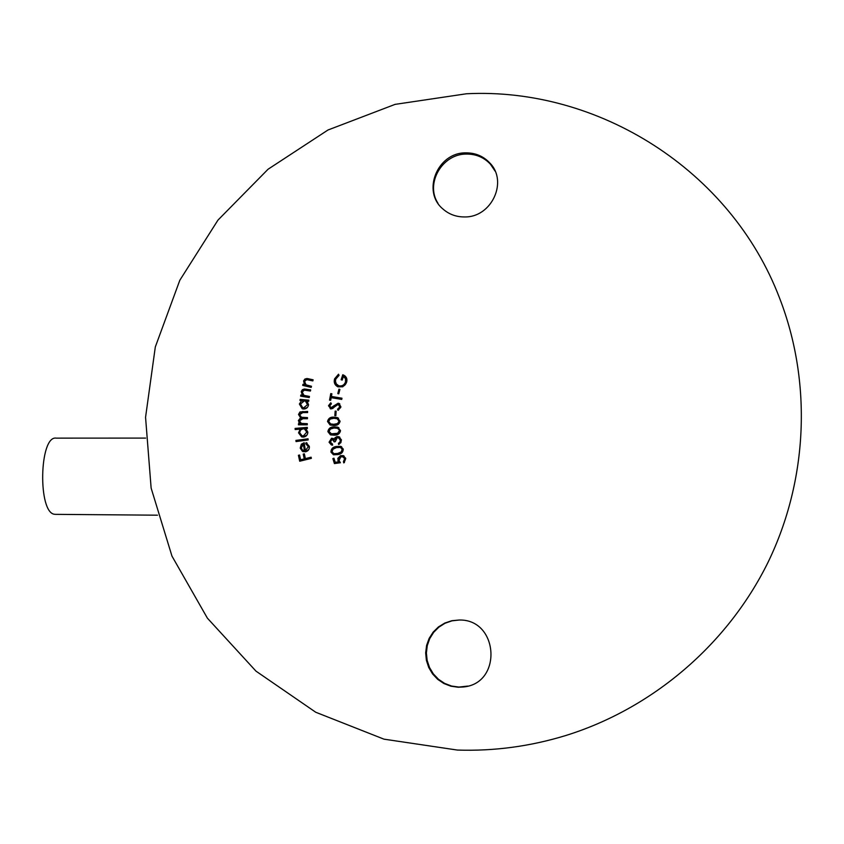 <?xml version="1.0" encoding="UTF-8"?>
<svg xmlns="http://www.w3.org/2000/svg" width="844" height="844" viewBox="0 0 844 844"><rect width="100%" height="100%" fill="white"/><g stroke="black" fill="none" stroke-linecap="round" stroke-linejoin="round"><path stroke-width="1.27" d="M467.776 686.077L458.893 687.069L451.572 686.045L444.651 683.397L438.479 679.283L433.341 673.881L429.512 667.499L427.148 660.419L426.389 653.003L427.264 645.628L429.723 638.634L433.637 632.378L438.838 627.166L445.041 623.252L451.973 620.836L459.273 620.024M438.004 203.309C425.007 183.739 442.087 153.914 466.226 154.072C475.9 153.956 483.981 157.343 490.448 164.232L495.08 171.1M145.59 438.089L56.21 438.131C39.183 435.209 37.685 513.637 54.797 514.291L55.672 514.355M459.168 620.024L459.231 620.024C498.709 619.011 502.813 683.64 463.282 686.984L458.239 687.238L450.865 686.193L443.902 683.524L437.688 679.346L432.539 673.892L428.71 667.435L426.378 660.282L425.671 652.813L426.61 645.386L429.153 638.37L433.172 632.103L438.469 626.913L444.777 623.062L451.793 620.72L459.168 620.024M465.614 152.869C475.32 152.753 483.412 156.151 489.9 163.061C508.246 181.629 491.503 217.478 464.727 216.94C456.33 217.024 449.05 214.376 442.91 208.985C421.599 191.504 437.403 152.5 465.614 152.869M457.374 750.063L383.978 739.165L315.762 712.262L255.985 671.138L207.381 618.146L171.965 556.101L151.129 488.075L145.558 417.295L155.307 346.979L179.814 280.271L217.952 220.126L268.054 169.243L327.968 130.008L395.087 104.371L466.426 93.768C597.668 87.122 730.63 169.57 779.582 298.122C812.023 381.731 808.172 479.645 768.019 562.336C727.412 644.816 652.18 708.654 565.733 735.535C530.127 746.412 494.014 751.255 457.374 750.063M343.265 449.082C343.139 452.257 341.377 454.093 337.98 454.578L333.496 454.789L330.943 452.099C331.038 448.892 332.789 447.014 336.197 446.476L340.702 446.349L343.265 449.082M340.491 430.556C339.879 433.689 337.853 435.23 334.435 435.177L330.584 434.924L327.873 431.622C328.474 428.446 330.489 426.864 333.929 426.864L337.737 427.169L340.491 430.556M335.849 415.712L334.857 415.67L335.152 411.123L336.144 411.155L335.849 415.712M331.175 397.672L330.679 400.341L329.54 400.151L330.753 393.61L331.892 393.8L331.397 396.458L341.968 398.21L341.746 399.423L331.175 397.672M334.593 378.84L338.518 374.208L339.056 375.369L335.733 379.146L335.458 381.351L336.323 383.936L338.834 385.824C342.02 386.383 344.246 385.107 345.491 382.005L345.523 378.756L343.413 376.403L342.21 380.095L341.113 379.758L342.748 374.768L343.613 375.095C346.546 376.646 347.538 379.072 346.567 382.364L342.759 386.795L337.874 386.826C334.709 385.096 333.612 382.438 334.593 378.84L335.532 379.462L338.95 375.137M308.334 446.676L305.739 443.691L306.087 442.646L309.347 446.392C309.558 449.261 308.282 451.065 305.507 451.804L302.405 451.308L300.221 448.111L301.35 444.197L304.178 442.699L305.391 450.633L308.334 446.676L309.347 447.12L306.752 444.144L307.1 443.1L306.087 442.646M295.168 429.554L295.094 428.414L307.311 427.38L307.385 428.52L305.866 428.647L307.828 432.107C307.691 434.966 306.224 436.633 303.429 437.108L301.667 436.918L298.544 432.856L300.19 429.132L295.168 429.554M300.01 400.51L300.137 399.391L308.83 400.183L308.704 401.311L307.205 401.174L308.524 404.898C307.902 407.673 306.203 409.045 303.407 409.023L302.247 408.77L299.377 404.023L301.614 400.657L300.01 400.51M311.193 387.396L302.69 385.392L302.975 384.273L304.505 384.632L303.587 380.961L304.832 379.083L306.973 378.492L313.124 379.8L312.839 380.908L306.783 379.631L304.536 381.425L306.087 384.832L311.478 386.278L311.193 387.396M309.221 397.566L300.622 396.142L300.844 395.013L302.374 395.266L301.234 391.679L302.342 389.728L304.441 389.01L310.655 389.896L310.444 391.025L304.336 390.15L302.205 392.08L303.977 395.361L309.442 396.437L309.221 397.566M307.279 424.838L298.47 424.806L298.502 423.667L300.021 423.667L298.365 420.586L300.548 417.759L298.523 414.446L299.958 411.946L307.627 411.429L307.606 412.6L302.796 412.589L299.62 414.689L301.435 417.284L307.469 417.58L307.438 418.729L302.933 418.708L299.451 420.808L301.308 423.403L307.3 423.688L307.279 424.838M308.166 439.946L296.044 441.57L295.917 440.42L308.049 438.796L308.166 439.946M311.362 458.366L299.704 461.235L298.417 455.296L299.567 455.022L300.601 459.769L304.241 458.883L303.207 454.125L304.357 453.84L305.391 458.598L311.109 457.195L311.362 458.366M338.771 393.832L337.811 393.599L338.929 389.189L339.889 389.411L338.771 393.832M340.923 406.924L338.001 410.332L337.516 409.256L339.752 406.935L338.497 404.635L336.777 404.825L332.81 408.433L330.932 408.907L328.495 405.732L330.785 402.757L331.407 403.801L329.709 405.869L331.027 407.663L338.117 403.221L338.961 403.421L340.923 406.924M340.1 421.23C339.299 424.31 337.189 425.714 333.791 425.439L330.226 425.028L327.514 421.483C328.305 418.36 330.415 416.915 333.823 417.136L337.336 417.59L340.1 421.23M330.194 442.003L332.441 443.944L332.631 445.168L331.365 444.946L329.054 442.214L331.565 438.226L334.224 439.323L335.015 437.719L336.999 436.559L338.866 436.707L341.461 439.946L338.602 444.503L338.423 443.332L339.953 442.14L340.311 440.135L338.476 437.804L337.283 437.719L335.247 441.697L334.161 441.887L332.578 439.524L331.755 439.471L330.194 442.003M334.414 463.588L332.863 458.587L333.95 458.218L335.226 462.322L338.518 461.847L337.8 458.397L340.47 455.676L343.16 455.612L345.734 458.345L343.782 462.913L343.413 461.721L344.647 458.64L342.738 456.804L340.797 456.878L339.035 460.465L340.417 462.734L334.414 463.588M303.798 385.655L303.998 384.875L302.975 384.273M303.998 384.875L305.517 385.233L304.505 384.632M305.517 385.233L304.473 382.585M304.515 381.52L303.587 380.961M305.581 379.916L309.748 379.389L313.029 380.159M306.815 385.275L306.087 384.832M307.1 385.444L311.394 386.615M301.73 396.321L301.867 395.583L300.844 395.013M301.867 395.583L303.397 395.847L302.374 395.266M303.397 395.847L302.184 393.019M302.184 392.228L301.234 391.679M303.175 390.487L307.237 389.759L306.224 389.168M307.237 389.759L310.571 390.318M304.99 395.941L309.358 396.828M301.097 400.615L300.137 399.391M301.171 399.95L308.777 400.657M302.247 408.77L300.411 404.571L299.377 404.023M302.511 401.153L301.614 400.657M308.545 404.666L306.245 401.533M302.859 407.757L304.589 408.422L307.343 407.504M304.41 400.837L300.475 404.033L302.732 407.694L303.576 407.874L307.511 404.687L305.401 401.058L304.41 400.837M308.471 405.215L307.511 404.687M304.589 408.422L303.576 407.874M299.514 424.806L298.502 423.667M299.536 424.173L301.044 424.173L300.021 423.667M301.044 424.173L298.829 422.422M299.863 422.939L299.388 421.103L298.365 420.586M299.388 421.103L299.546 420.207M299.704 419.816L301.572 418.286L300.548 417.759M301.572 418.286L298.523 414.446M299.557 414.984L299.704 414.077M299.884 413.644L303.851 411.956L307.617 411.956M301.793 417.463L307.459 418.096M301.677 423.582L307.29 424.194M296.17 429.469L295.094 428.414M296.138 428.91L307.353 427.961M301.698 436.928L298.544 432.856M299.578 433.341L299.631 432.297M301.055 429.543L300.19 429.132M307.775 433.141L305.275 429.353M302.247 435.884L304.42 436.411L307.111 434.871M303.017 428.815L300.538 430.039L299.631 432.677L302.036 435.789L303.407 435.937L306.773 432.075L304.484 428.974L303.017 428.815M307.786 432.561L306.773 432.075M304.42 436.411L303.407 435.937M297.014 441.444L295.917 440.42M296.951 440.884L308.113 439.386M303.291 451.688L302.405 451.308M303.365 451.709L300.221 448.111M301.245 448.554L301.34 446.529M302.057 445.062L301.35 444.197M302.384 444.661L304.283 443.395M308.872 449.441L306.404 451.065L305.391 450.633M309.389 447.858L309.347 447.12M303.65 450.559L305.422 451.129L304.42 444.566L303.397 444.113L301.287 447.9L302.447 449.979L304.399 450.685L303.397 444.113M305.422 451.129L304.399 450.685M300.601 461.014L299.451 455.728L298.417 455.296M304.241 458.883L305.264 459.294L301.624 460.191L300.601 459.769M305.264 459.294L304.23 454.557L303.207 454.125M311.246 457.828L306.404 459.02L305.391 458.598M338.191 385.571L338.834 385.824M339.773 386.425C342.949 386.985 345.164 385.719 346.409 382.617L345.491 382.005M346.409 382.617L346.462 379.431L344.436 377.078M342.137 380.074L343.666 375.401L342.748 374.768M343.666 375.401L345.101 376.013M337.473 386.636L335.353 383.398L335.532 379.462M339.805 389.749L338.929 389.189M330.574 400.32L331.703 394.201L330.753 393.61M341.894 398.611L331.397 396.458M338.571 410.057L337.516 409.256M338.444 409.794L340.681 407.483L339.752 406.935M340.681 407.483L339.045 404.962M330.331 408.791L329.445 406.281L328.495 405.732M329.445 406.281L331.291 403.601M331.977 408.211L333.591 407.589L332.642 407.04M333.591 407.589L339.045 403.78L338.117 403.221M339.045 403.78L339.794 403.938M335.828 415.702L336.091 411.661L335.152 411.123M330.046 424.965L327.514 421.483M328.474 421.989C329.266 418.888 331.365 417.442 334.773 417.664L333.823 417.136M334.773 417.664L338.549 418.213M330.648 423.941L334.773 424.796L338.476 424.068L339.953 421.726L338.075 419.268M328.654 421.409L330.669 423.952L333.823 424.289L337.537 423.561L339.024 421.209L337.136 418.74L333.844 418.276L330.152 419.078L328.654 421.409M334.773 424.796L333.823 424.289M339.953 421.726L339.024 421.209M330.415 434.86L327.873 431.622M328.833 432.107C329.434 428.942 331.449 427.359 334.868 427.359L333.929 426.864M334.868 427.359L338.929 427.76M340.332 431.094L337.537 428.319L334.024 428.003L330.363 429.047L329.012 431.484L331.966 434.312L337.684 434.122L339.383 433.246L340.311 431.579L338.402 428.773M331.966 434.312L331.006 433.827L337.642 433.299L339.393 430.598M335.332 434.502L334.382 434.016M331.418 444.967L329.054 442.214M330.015 442.667L332.515 438.69L331.565 438.226M332.515 438.69L333.612 438.722M335.015 437.719L335.954 438.194L335.173 439.787L334.224 439.323M335.954 438.194L337.938 437.034L336.999 436.559M337.938 437.034L339.847 437.192M339.415 444.134L338.423 443.332M339.362 443.786L340.881 442.604L339.953 442.14M340.881 442.604L341.24 440.61L340.311 440.135M341.24 440.61L339.14 438.131M334.962 441.75L333 439.735M333.454 454.779L330.943 452.099M331.892 452.542C331.998 449.335 333.739 447.457 337.136 446.93L336.197 446.476M337.136 446.93L341.725 446.835M334.087 453.755L338.687 453.882L342.179 452.352L343.118 449.736L341.176 447.816M332.051 451.783L333.907 453.682L337.758 453.45L341.25 451.92L342.189 449.293L340.417 447.447L336.471 447.584L333.011 449.177L332.051 451.783M338.687 453.882L337.758 453.45M343.118 449.736L342.189 449.293M335.195 463.472L333.813 458.999L332.863 458.587M338.518 461.847L339.457 462.259L335.226 462.322M339.457 462.259L337.874 460.56M338.813 460.982L339.066 457.997L341.398 456.108L340.47 455.676M341.398 456.108L344.078 456.045L343.16 455.612M344.447 462.501L343.413 461.721M344.331 462.132L345.576 459.062L344.647 458.64M345.576 459.062L343.55 457.174M309.748 379.389L308.746 378.777M309.368 386.141L308.366 385.539M307.29 396.49L306.277 395.91M303.851 411.956L302.827 411.418M305.043 418.096L304.019 417.569M304.589 424.184L303.576 423.677M334.952 406.143L334.002 405.595M157.49 515.188L55.472 514.355M463.915 686.816L463.282 686.984M490.448 164.232L489.9 163.061M306.372 384.969L307.385 385.571M304.104 395.414L305.117 395.994M302.732 407.694L303.756 408.232M301.435 417.284L302.458 417.801M301.308 423.403L302.331 423.91M302.036 435.789L303.059 436.264M303.502 450.517L304.526 450.949M338.391 385.666L339.33 386.267M343.613 375.095L344.542 375.728M330.616 407.568L331.565 408.116M338.961 403.421L339.721 403.875M337.336 417.59L338.275 418.107M330.669 423.952L331.629 424.458M337.737 427.169L338.676 427.665M331.829 443.796L332.462 444.102M332.821 438.289L333.475 438.616M338.866 436.707L339.805 437.181M340.702 446.349L341.63 446.803M333.907 453.682L334.857 454.104"/></g></svg>
